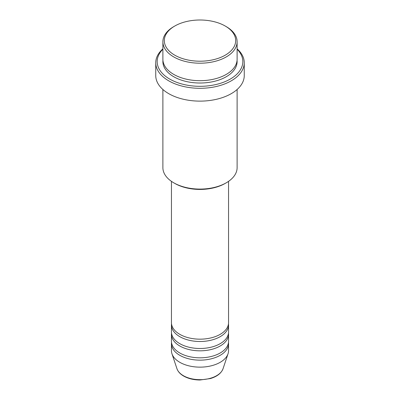 <?xml version="1.0" encoding="UTF-8"?>
<svg xmlns="http://www.w3.org/2000/svg" width="400" height="400" viewBox="0 0 400 400"><rect width="100%" height="100%" fill="white"/><g stroke="black" fill="none" stroke-linecap="round" stroke-linejoin="round"><path stroke-width="0.6" d="M171.45 181.35L171.45 322.685A28.55 16.485 0 0 0 179.81 334.34A28.55 16.485 0 0 0 210.925 337.915A28.55 16.485 0 0 0 228.55 322.685L228.55 181.35M171.52 323.85A28.55 16.485 0 0 0 171.45 325.015A28.55 16.485 0 0 0 179.81 336.67A28.55 16.485 0 0 0 210.925 340.245A28.55 16.485 0 0 0 228.55 325.015A28.55 16.485 0 0 0 228.48 323.85M171.45 325.015L171.45 332.01A28.55 16.485 0 0 0 179.81 343.665A28.55 16.485 0 0 0 210.925 347.24A28.55 16.485 0 0 0 228.55 332.01L228.55 325.015M171.52 333.175A28.55 16.485 0 0 0 171.45 334.34A28.55 16.485 0 0 0 179.81 345.995A28.55 16.485 0 0 0 210.925 349.57A28.55 16.485 0 0 0 228.55 334.34A28.55 16.485 0 0 0 228.48 333.175M171.45 334.34L171.45 341.335A28.55 16.485 0 0 0 179.81 352.99A28.55 16.485 0 0 0 210.925 356.565A28.55 16.485 0 0 0 228.55 341.335L228.55 334.34M171.52 342.5A28.55 16.485 0 0 0 171.45 343.665A28.55 16.485 0 0 0 179.81 355.32A28.55 16.485 0 0 0 210.925 358.895A28.55 16.485 0 0 0 228.55 343.665A28.55 16.485 0 0 0 228.48 342.5M174.765 55.175A35.69 20.605 0 0 0 225.235 55.175A35.69 20.605 0 0 0 225.235 26.035L226.245 26.62A37.115 21.43 180 0 1 237.115 41.77A37.115 21.43 180 0 1 214.205 61.57A37.115 21.43 180 0 1 173.755 56.925A37.115 21.43 180 0 1 162.885 41.77A37.115 21.43 180 0 1 173.755 26.62L174.765 26.035A35.69 20.605 0 0 0 174.765 55.175M226.245 182.81L225.235 183.395A35.69 20.605 180 0 1 174.765 183.395L173.755 182.81A37.115 21.43 0 0 0 226.245 182.81A37.115 21.43 0 0 0 237.115 167.66L237.115 89.49M162.885 49.25A42.825 24.725 0 0 0 169.715 79.07A42.825 24.725 0 0 0 226.05 81.21A42.825 24.725 0 0 0 237.115 49.25M237.115 48.84A44.255 25.55 180 0 1 244.255 62.75A44.255 25.55 180 0 1 216.935 86.355A44.255 25.55 180 0 1 168.705 80.82A44.255 25.55 180 0 1 155.745 62.75A44.255 25.55 180 0 1 162.885 48.84M162.885 41.77L162.885 59.255A37.115 21.43 0 0 0 173.755 74.41A37.115 21.43 0 0 0 214.205 79.055A37.115 21.43 0 0 0 237.115 59.255L237.115 41.77M155.745 62.75L155.745 75.575A44.255 25.55 0 0 0 168.705 93.64A44.255 25.55 0 0 0 216.935 99.18A44.255 25.55 0 0 0 244.255 75.575L244.255 62.75M171.45 343.665L171.45 350.66A28.55 16.485 0 0 0 171.965 353.785A28.55 16.485 0 0 0 179.81 362.315A28.55 16.485 0 0 0 208.365 366.42A28.55 16.485 0 0 0 228.035 353.785A28.55 16.485 0 0 0 228.55 350.66L228.55 343.665M226.245 26.62L225.235 26.035A35.69 20.605 0 0 0 174.765 26.035M162.885 89.49L162.885 167.66A37.115 21.43 0 0 0 173.755 182.81L174.765 183.395M183.395 375.7A23.48 13.555 0 0 0 206.88 379.075A23.48 13.555 0 0 0 223.055 368.685C221.3 373.25 217.08 376.545 210.4 378.56L199.955 380C193.675 379.95 188.24 378.64 183.66 376.07C180.22 374.085 177.985 371.62 176.945 368.685A23.48 13.555 0 0 0 183.395 375.7M237.06 60.42A37.115 21.43 180 0 1 215.13 81.155A37.115 21.43 180 0 1 173.755 76.74A37.115 21.43 180 0 1 162.94 60.42M223.055 368.685L228.035 353.785M176.945 368.685L171.965 353.785"/></g></svg>
